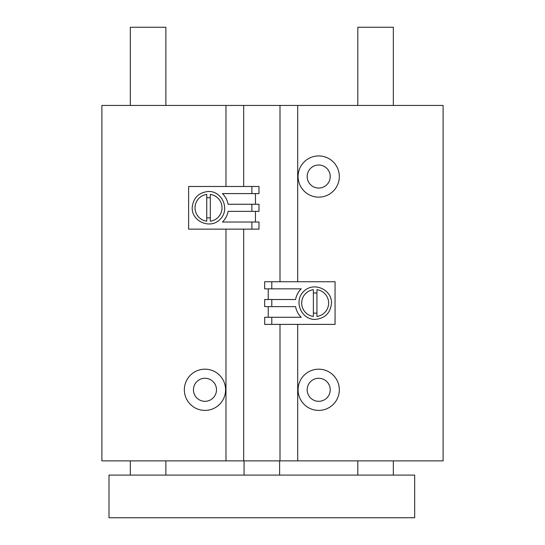 <?xml version="1.0" encoding="UTF-8"?>
<svg xmlns="http://www.w3.org/2000/svg" width="545" height="545" viewBox="0 0 545 545"><rect width="100%" height="100%" fill="white"/><g stroke="black" fill="none" stroke-linecap="round" stroke-linejoin="round"><path stroke-width="0.82" d="M204.968 410.405A20.615 20.615 0 0 0 222.823 379.483A20.615 20.615 0 0 0 187.112 379.483A20.615 20.615 0 0 0 204.968 410.405M225.971 186.485L225.971 105.444L101.895 105.444L101.895 460.879L225.971 460.879L225.971 229.138M280.001 324.391L280.001 460.879L443.105 460.879L443.105 105.444L297.699 105.444L297.699 281.745M318.709 197.147A20.615 20.615 0 0 0 336.558 166.225A20.615 20.615 0 0 0 300.854 166.225A20.615 20.615 0 0 0 318.709 197.147M318.709 410.405A20.615 20.615 0 0 0 336.558 379.483A20.615 20.615 0 0 0 300.854 379.483A20.615 20.615 0 0 0 318.709 410.405M297.699 460.879L297.699 324.391M280.001 281.745L280.001 105.444L297.699 105.444M280.001 105.444L243.676 105.444L243.676 186.485M280.001 460.879L243.676 460.879L243.676 229.138M225.971 460.879L243.676 460.879M225.971 105.444L243.676 105.444M318.709 401.318A11.52 11.52 0 0 0 328.683 384.034A11.52 11.52 0 0 0 308.729 384.034A11.52 11.52 0 0 0 318.709 401.318M318.709 188.059A11.52 11.52 0 0 0 328.683 170.769A11.52 11.52 0 0 0 308.729 170.769A11.52 11.52 0 0 0 318.709 188.059M204.968 401.318A11.52 11.52 0 0 0 214.948 384.034A11.52 11.52 0 0 0 194.987 384.034A11.52 11.52 0 0 0 204.968 401.318M130.323 105.444L130.323 27.25L165.871 27.25L165.871 105.444M130.323 475.097L130.323 460.879M414.677 517.75L109 517.75L109 475.097L414.677 475.097L414.677 517.75M357.806 105.444L357.806 27.25L393.347 27.25L393.347 105.444M357.806 475.097L357.806 460.879M244.065 475.097L244.065 460.879M222.449 222.026C225.432 219.056 227.32 215.5 228.103 211.365C227.326 215.507 225.439 219.056 222.449 222.026L258.991 222.026L258.991 229.138L188.618 229.138L188.618 186.485L258.991 186.485L258.991 193.591L222.449 193.591C225.432 196.568 227.32 200.117 228.103 204.259C227.326 200.117 225.439 196.561 222.449 193.591M251.885 211.365L251.885 204.259L258.991 204.259L258.991 211.365L228.103 211.365M255.441 222.026L255.441 211.365M251.885 204.259L228.103 204.259M255.441 204.259L255.441 193.591M251.885 193.591L251.885 186.485M192.174 207.809C193.162 197.896 198.612 192.446 208.524 191.459C222.469 191.145 230.167 209.73 220.085 219.369C210.445 229.459 191.86 221.761 192.174 207.809M251.885 229.138L251.885 222.026M210.302 197.876A10.096 10.096 0 0 0 206.746 197.876M206.746 217.748A10.096 10.096 0 0 0 210.302 217.748M206.746 194.422A13.509 13.509 0 0 0 206.746 221.202L206.746 194.422M210.302 221.202A13.509 13.509 0 0 0 210.302 194.422L210.302 221.202M301.222 288.85C298.238 291.82 296.357 295.376 295.567 299.512C296.351 295.376 298.231 291.82 301.222 288.85L264.679 288.85L264.679 281.745L335.059 281.745L335.059 324.391L264.679 324.391L264.679 317.285L301.222 317.285C298.238 314.315 296.357 310.759 295.567 306.624C296.351 310.759 298.231 314.315 301.222 317.285M271.791 299.512L271.791 306.624L264.679 306.624L264.679 299.512L295.567 299.512M268.235 288.85L268.235 299.512M271.791 306.624L295.567 306.624M268.235 306.624L268.235 317.285M271.791 317.285L271.791 324.391M331.503 303.068C330.515 312.98 325.065 318.43 315.153 319.418C301.208 319.731 293.51 301.147 303.592 291.507C313.232 281.424 331.816 289.123 331.503 303.068M271.791 281.745L271.791 288.85M313.375 313.007A10.096 10.096 0 0 0 316.931 313.007M316.931 293.128A10.096 10.096 0 0 0 313.375 293.128M316.931 316.454A13.509 13.509 0 0 0 316.931 289.681L316.931 316.454M313.375 289.681A13.509 13.509 0 0 0 313.375 316.454L313.375 289.681M165.871 475.097L165.871 460.879M393.347 475.097L393.347 460.879M279.605 475.097L279.605 460.879"/></g></svg>
